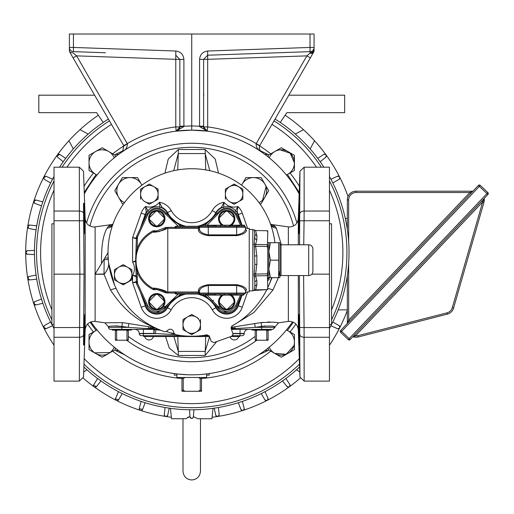 <?xml version="1.0" encoding="UTF-8"?>
<svg xmlns="http://www.w3.org/2000/svg" width="514" height="514" viewBox="0 0 514 514"><rect width="100%" height="100%" fill="white"/><g stroke="black" fill="none" stroke-linecap="round" stroke-linejoin="round"><path stroke-width="0.77" d="M110.118 152.362L114.738 155.022L115.38 154.476L118.663 154.367L120.231 153.217M121.522 152.298L124.529 150.255M115.38 154.476L123.739 150.448M313.983 51.259L310.385 57.889L306.877 55.865L310.07 53.096A4.196 2.731 0 0 0 314.073 50.372A4.196 4.196 0 0 1 313.514 52.467A4.196 2.435 -150 0 1 310.07 53.096L310.026 51.638L207.669 55.21L207.669 51.021C202.76 51.683 200.062 54.478 199.573 59.406L207.688 59.328L207.688 126.9L207.283 131.134L199.593 126.592A4.196 0.385 0 0 1 203.621 126.977L207.283 131.134C226.732 133.698 244.568 140.489 260.797 151.501C244.568 140.489 226.732 133.698 207.283 131.134L191.735 130.145L176.186 131.134C156.738 133.698 138.902 140.489 122.666 151.501C138.902 140.489 156.738 133.698 176.186 131.134L175.782 126.9L175.782 59.328L76.592 55.865L73.084 57.889L69.769 52.1L73.399 53.096L76.592 55.865L127.26 143.612L123.752 145.635L73.084 57.889M299.161 193.945A122.338 122.338 0 0 0 84.309 193.945M176.893 375.149L174.259 375.149L174.259 373.569L177.979 374.051M178.12 374.064L187.809 374.764M188.914 374.796L191.735 374.828C210.836 373.851 210.836 373.851 191.735 374.828L194.626 374.79M176.932 373.929L176.822 377.469L206.647 377.469L206.538 373.929L205.292 374.07M204.752 374.134L204.045 374.205M199.965 374.545L197.472 374.693M179.534 374.218L178.352 374.089M179.701 374.231L180.896 374.346M203.531 374.256L205.221 374.083M206.018 373.986L209.211 373.569L209.211 375.149L206.577 375.149M90.959 321.854A122.338 122.338 0 0 0 292.511 321.854M114.23 347.143A13.107 13.107 0 0 1 108.692 353.433L115.245 349.649L114.738 349.944L115.38 350.49L124.812 354.898M258.786 354.814L268.09 350.49L264.806 350.606L263.239 351.756M261.947 352.675L258.94 354.711M90.091 322.22L96.041 330.463L97.011 329.904L95.585 330.733A13.107 13.107 0 0 1 97.075 329.988M292.453 333.368L290.012 331.96A126.393 126.393 0 0 0 295.903 324.064M274.675 353.375L286.195 354.255L293.937 345.671M268.09 350.49L268.732 349.944L273.352 352.61M110.118 352.61L114.738 349.944M94.66 352.848L110.041 352.54M87.566 324.064A126.393 126.393 0 0 0 93.458 331.96L91.017 333.368M294.438 162.887A13.107 13.107 0 0 1 287.885 174.24L294.438 170.455L294.438 155.318L287.885 151.534A13.107 13.107 0 0 1 294.438 162.887L290.166 153.198L280.136 149.831M299.424 186.325A126.393 126.393 0 0 0 290.012 173.012L292.453 171.605M329.455 180.934A155.196 155.196 0 0 1 331.556 319.843M299.501 364.169A155.196 155.196 0 0 1 83.968 364.169M51.914 319.843A155.196 155.196 0 0 1 54.015 180.934M274.007 120.886A155.196 155.196 0 0 1 321.398 167.198M258.972 148.038L260.797 151.501C257.604 149.818 256.049 147.235 256.12 143.766L306.877 55.865L207.688 59.328L207.669 55.21L203.621 59.406L203.621 126.977L207.688 126.9C225.003 129.162 241.175 134.732 256.21 143.612L259.718 145.635L259.088 149.021M191.735 143.252A109.231 109.231 0 0 1 296.906 222.973A109.231 109.231 0 0 0 86.564 222.973A109.231 109.231 0 0 1 191.735 143.252M268.61 330.084A109.231 109.231 0 0 1 268.109 330.579A109.231 109.231 0 0 0 268.61 330.084M256.807 340.223A109.231 109.231 0 0 1 126.662 340.223A109.231 109.231 0 0 0 256.807 340.223M266.008 186.691L262.577 200.177M216.754 341.572L205.131 355.482L178.339 355.482L169.286 348.087L165.559 336.548M164.936 173.141L168.239 159.089L178.339 149.484L205.131 149.484L215.205 159.032L218.534 173.141M240.044 335.674L242.139 335.674A2.095 2.095 0 0 0 244.24 333.65L240.044 333.65L240.044 335.674L232.546 335.674M175.37 334.62L153.847 333.432L139.223 333.432A4.196 4.196 0 0 0 135.034 329.384M139.23 333.65L143.425 333.65L143.425 335.674L141.331 335.674A2.095 2.095 0 0 1 139.23 333.65M209.076 335.674L201.385 335.674M182.084 335.674L143.425 335.674M248.435 329.384A4.196 4.196 0 0 0 244.246 333.432L232.926 333.432M173.064 334.505L173.263 333.419M158.813 329.493L154.431 329.448L160.978 330.38M158.575 329.301L128.217 327.36L128.802 323.563L155.408 327.823M158.563 329.384L110.568 329.384A2.095 2.095 0 0 1 108.473 327.36L108.454 326.808L104.843 322.798L122.409 322.612L128.802 323.563M121.824 329.384L121.824 327.36L128.217 327.36L121.824 326.403C113.69 325.812 109.238 325.947 108.454 326.808M112.373 326.056L118.085 325.902M131.417 329.384L131.443 330.084L112.206 330.084L112.232 329.384M126.277 330.084L126.984 330.502L126.984 339.799L126.277 340.223L128.294 340.223L128.294 330.084M126.277 340.223L117.372 340.223L116.665 339.799L116.665 330.502L117.372 330.084M115.361 330.084L115.361 340.223L117.372 340.223M126.984 330.502L128.294 330.502M126.984 339.799L128.294 339.799M115.361 330.502L116.665 330.502M115.361 339.799L116.665 339.799M153.847 329.384A4.196 3.341 -90 0 1 154.431 329.448L153.847 333.432L153.847 329.384M155.703 327.938L148.347 328.459A4.196 0.501 100.3 0 1 148.931 326.808M154.264 327.386L153.166 326.93C136.595 320.53 122.377 308.227 110.523 290.012L104.008 274.264L95.032 274.296L108.184 252.4M108.679 262.802C108.949 266.682 107.394 270.505 104.008 274.264A6.99 0.97 -90 0 0 104.008 274.039L104.169 259.422M114.596 285.103L108.711 263.509M116.145 288.54A8.738 2.03 -26.1 0 0 110.523 290.012M166.575 331.594A83.017 83.017 0 0 0 173.97 333.58M274.913 242.698A83.75 83.75 0 0 0 186.833 168.881A83.75 83.75 0 0 0 164.814 331.787L167.281 330.887A3.463 3.463 0 0 1 173.713 332.609L175.396 334.627A83.75 83.75 0 0 0 206.988 334.832L209.346 336.188L211.183 341.335L213.863 342.607L231.705 336.233L233.093 334.261L231.133 328.407L232.097 325.87A83.75 83.75 0 0 0 266.792 289.639M267.762 287.615A83.75 83.75 0 0 0 271.61 277.65M131.905 279.584L122.974 284.743M114.429 269.715L123.167 264.671L114.429 269.715L114.429 274.765A8.738 8.738 0 0 0 118.798 282.334L114.429 279.809L114.429 274.765L114.429 279.809L123.167 284.852L131.905 279.809L131.905 269.715L123.167 264.671L131.905 269.715M131.905 269.946L131.905 274.765A8.738 8.738 0 0 1 118.798 282.334M225.37 189.113L229.739 186.588L225.37 189.113L225.37 194.157A8.738 8.738 0 0 0 229.739 201.726L233.915 204.135M233.915 184.179L242.852 189.113L242.852 199.207L242.852 189.113L234.108 184.07L229.739 186.588A8.738 8.738 0 0 1 242.852 194.157A8.738 8.738 0 0 1 238.477 201.726L242.852 199.207M269.04 279.809L267.762 280.548L269.04 279.809L269.04 277.65L269.04 279.809M140.618 199.207L140.618 194.157A8.738 8.738 0 0 1 144.987 186.588L149.362 184.07L140.618 189.113L140.618 194.157A8.738 8.738 0 0 0 144.987 201.726L149.163 204.135M140.618 189.113L142.905 187.796M149.362 184.07L158.1 189.113L158.1 199.207L158.1 189.113L149.362 184.07M182.997 319.535L191.735 314.491L182.997 319.535L182.997 324.578A8.738 8.738 0 0 0 187.366 332.147L182.997 329.622L191.735 334.672L200.473 329.622L191.542 334.556M191.735 314.491L196.104 317.009L191.735 314.491M198.192 318.217L196.104 317.009A8.738 8.738 0 0 1 200.473 324.578L200.473 319.535M196.104 317.009A8.738 8.738 0 0 0 182.997 324.578L182.997 329.622M200.473 329.622L200.473 324.578A8.738 8.738 0 0 1 187.366 332.147M114.429 274.765A8.738 8.738 0 0 1 127.536 267.196A8.738 8.738 0 0 1 131.905 274.765M149.362 204.251L158.1 199.207M144.987 186.588A8.738 8.738 0 0 1 158.1 194.157A8.738 8.738 0 0 1 144.987 201.726M234.108 204.251L238.477 201.726A8.738 8.738 0 0 1 229.739 201.726M229.739 186.588A8.738 8.738 0 0 0 225.37 194.157L225.37 199.207M268.546 277.65A8.738 8.738 0 0 1 267.762 279.314M236.511 213.997A10.839 10.839 0 0 1 236.556 214.1L241.606 225.222L237.905 214.646A11.886 11.886 0 0 0 216.285 212.835A28.052 28.052 0 0 1 202.375 225.222M204.97 225.222L217.197 213.355A10.839 10.839 0 0 1 217.249 213.259M201.34 225.62A28.052 28.052 0 0 1 199.336 226.269M184.134 226.269A28.052 28.052 0 0 1 167.185 212.835A11.886 11.886 0 0 0 145.565 214.646L142.121 224.477M180.787 294.079L166.273 306.993A10.839 10.839 0 0 1 146.94 306.312L136.538 283.786A1.047 1.047 0 0 1 136.441 283.381L137.489 283.381L136.538 283.786A1.047 1.047 0 0 1 136.441 283.381L135.902 267.974L136.422 267.987L135.632 260.212A1.047 1.047 0 0 1 135.632 260.135L136.441 236.967A1.047 1.047 0 0 1 136.538 236.562L146.94 214.036A10.839 10.839 0 0 1 146.991 213.933M166.221 213.259A10.839 10.839 0 0 1 166.273 213.355L180.787 226.269M166.382 213.554A29.054 29.054 0 0 1 166.273 213.355L165.354 213.824C159.295 207.213 153.474 207.418 147.897 214.441L137.489 236.967L136.441 236.967A1.047 1.047 0 0 1 136.538 236.562L137.489 236.967L137.09 248.506C140.226 240.61 145.571 234.705 153.121 230.812L156.783 230.85L165.99 227.4L176.141 227.278L176.141 228.364M240.468 225.222L235.598 214.492L236.556 214.1C230.394 206.268 223.937 206.024 217.197 213.355A29.054 29.054 0 0 1 217.088 213.554M142.121 295.871L145.565 305.702A11.886 11.886 0 0 0 167.185 307.52A28.052 28.052 0 0 1 184.134 294.079M202.375 295.132A28.052 28.052 0 0 1 216.285 307.52A11.886 11.886 0 0 0 237.905 305.702L241.612 295.132L236.556 306.254A10.839 10.839 0 0 1 217.197 306.993L204.97 295.132M198.449 230.143A1.047 0.989 -178 0 0 199.496 229.193C199.76 231.859 202.709 233.754 208.337 234.879L236.652 234.879C242.287 233.754 245.236 231.859 245.493 229.193A1.047 0.989 -2 0 0 246.54 230.143L246.54 230.143C246.142 232.784 242.846 234.615 236.652 235.65L208.337 235.65C202.15 234.615 198.854 232.778 198.449 230.143L198.513 228.364L167.789 228.364A31.81 31.81 0 0 0 166.048 228.415C168.708 229.173 151.656 233.69 153.59 231.711A31.81 31.81 0 0 0 153.59 288.637L153.121 289.543C145.571 285.643 140.226 279.744 137.09 271.842L136.422 267.987L136.904 267.788L138.067 271.501L137.09 271.842L137.489 283.381L147.897 305.914L146.94 306.312C149.009 310.308 152.285 312.403 156.783 312.608L166.273 306.993A29.054 29.054 0 0 1 166.382 306.794M217.088 306.794A29.054 29.054 0 0 1 217.197 306.993L218.116 306.524C224.207 313.148 230.034 312.923 235.598 305.856L240.468 295.132M199.336 294.079A28.052 28.052 0 0 1 200.447 294.419M235.598 305.856L236.556 306.254C234.5 310.283 231.21 312.403 226.687 312.608L217.197 306.993M241.856 225.222L238.123 214.569A12.118 12.118 0 0 0 237.153 212.475L236.389 211.71M236.106 211.331A2.095 2.095 27.4 0 1 237.25 212.243L237.153 212.475M222.427 207.483L221.412 207.45A2.095 2.095 6.3 0 1 222.87 207.322M221.367 207.695A12.118 12.118 0 0 0 216.086 212.719A27.82 27.82 0 0 1 201.751 225.222M201.34 225.376A27.82 27.82 0 0 1 198.43 226.269M185.04 226.269A27.82 27.82 0 0 1 167.384 212.719A12.118 12.118 0 0 0 162.103 207.695L161.043 207.483M160.599 207.322A2.095 2.095 -6.3 0 1 162.058 207.45L162.103 207.695M147.081 211.71L146.22 212.243A2.095 2.095 -27.4 0 1 147.364 211.331M146.317 212.475A12.118 12.118 0 0 0 145.346 214.569L141.106 226.68M141.106 293.667L145.346 305.779A12.118 12.118 0 0 0 167.384 307.629A27.82 27.82 0 0 1 185.04 294.079M198.43 294.079A27.82 27.82 0 0 1 200.447 294.663M201.751 295.132A27.82 27.82 0 0 1 216.086 307.629A12.118 12.118 0 0 0 238.123 305.779L241.856 295.132M235.303 211.228L237.931 206.487L237.25 212.243A12.317 12.317 0 0 1 238.316 214.505L238.123 214.569M159.873 207.688L159.43 202.285A16.506 16.506 0 0 1 171.233 210.592A23.426 23.426 0 0 0 212.237 210.592L215.906 212.623A12.317 12.317 0 0 1 221.412 207.45L224.04 202.285L223.596 207.688M145.346 214.569L145.154 214.505A12.317 12.317 0 0 1 146.22 212.243L145.539 206.487A12.85 12.85 0 0 0 159.43 202.285L162.058 207.45A12.317 12.317 0 0 1 167.564 212.623L167.384 212.719M136.775 238.785L132.58 237.719L141.202 213.117A16.506 16.506 0 0 1 145.539 206.487L148.167 211.228M135.683 261.575L132.58 262.044L132.58 237.719L136.891 238.091M136.775 276.885L132.58 275.318A12.85 12.85 0 0 0 132.58 262.044L135.657 260.868M136.891 282.257L132.58 282.636L132.58 275.318L136.178 275.864M247.613 291.984L242.267 307.231A16.506 16.506 0 0 1 212.237 309.756A23.426 23.426 0 0 0 171.233 309.756A16.506 16.506 0 0 1 141.202 307.231L132.58 282.636L136.775 281.563M83.519 203.248L84.052 274.155L83.519 345.061M84.714 218.546L84.714 233.838L83.962 218.546L83.962 203.248L84.714 218.546M84.714 233.838L84.842 232.778M84.849 232.707L84.881 231.364M84.9 229.353L84.894 228.21M84.836 223.693L84.791 221.534M84.662 216.799L84.514 212.578M84.463 211.158L84.437 210.515M84.437 210.47L84.399 209.641M84.328 208.016L84.212 205.786M83.962 345.061L83.962 329.77L84.714 314.478L84.714 329.77L84.084 344.322M84.116 343.905L84.193 342.825M84.206 342.626L84.431 337.994M84.508 335.957L84.701 330.116M84.836 324.43L84.868 322.747M84.881 321.558L84.9 318.956M84.9 318.892L84.887 317.054M54.015 220.75L54.015 167.198L79.323 167.198L79.394 220.75L54.015 220.75L54.015 381.118L79.323 381.118L79.863 274.155L54.015 274.155M84.052 274.155L79.863 274.155L79.394 220.75L83.589 220.821M101.688 263.746L101.502 262.121C101.316 245.91 103.198 234.577 107.143 228.12L108.197 226.571L111.037 224.644L95.116 226.88L95.116 274.155L104.008 274.039M108.473 327.36L121.824 327.36L122.409 322.612M143.419 329.384L143.425 333.65L155.395 333.65L155.973 329.667M231.03 327.431L254.668 323.563L255.252 327.36L274.996 327.36L272.902 329.384L231.48 329.384M271.238 329.384L271.263 330.084L252.027 330.084L252.053 329.384M266.098 330.084L266.805 330.502L266.805 339.799L266.098 340.223L268.109 340.223L268.109 330.084M266.098 340.223L257.193 340.223L256.486 339.799L256.486 330.502L257.193 330.084M255.175 330.084L255.175 340.223L257.193 340.223M266.805 330.502L268.109 330.502M266.805 339.799L268.109 339.799M255.175 330.502L256.486 330.502M255.175 339.799L256.486 339.799M274.996 327.36L275.016 326.808C274.232 325.947 269.773 325.812 261.645 326.403L255.252 327.36L231.287 328.832M234.538 326.808A4.196 0.501 -100.3 0 1 235.123 328.459L231.062 328.157M278.389 277.65L272.947 290.012L253.89 312.48L231.448 326.422M254.668 323.563L261.061 322.612L273.236 322.143L278.627 322.798L275.016 326.808M277.656 322.644L277.149 322.567M275.453 322.355L273.114 322.137M270.557 322.015L267.569 322.027M263.084 322.349L261.061 322.612L261.645 326.403L263.181 326.139M288.354 244.792L288.354 226.88L272.433 224.644L275.273 226.571L276.326 228.12L281.357 244.792M299.508 329.77L299.508 345.061L298.756 329.77L298.756 314.478L299.508 329.77M298.846 332.757L298.942 335.501M299.045 338.084L299.148 340.332M299.154 340.525L299.174 340.93M299.251 342.343L299.302 343.198M299.354 343.93L299.437 344.765M298.621 315.641L298.602 316.232M298.583 317.016L298.57 319.098M298.583 321.166L298.621 324.051M298.653 325.471L298.685 326.981M298.3 275.555L298.3 329.776L299.951 377.07L299.411 275.555M267.762 288.547A8.738 2.03 -153.9 0 1 272.947 290.012M272.086 277.65L268.873 285.097M299.546 244.792L299.951 171.246L298.3 218.534L298.3 244.792M299.508 218.546L298.756 233.838L298.756 218.546L299.508 203.248L299.508 218.546M298.57 229.552L298.583 231.294M303.607 275.555L304.076 327.559L329.455 327.559L329.455 381.118L304.147 381.118L299.951 377.07M299.951 213.438A4.196 2.474 0 0 1 304.147 211.048L304.147 167.198L329.455 167.198L329.455 220.75L304.076 220.75L303.742 244.792M329.455 211.048L304.147 211.048L304.076 220.75L299.88 220.821M329.455 327.559L329.455 274.155L311.818 274.155M329.455 274.155L329.455 220.75M299.88 327.495L304.076 327.559L304.147 381.118M264.363 325.992L265.205 325.915M240.051 329.384L240.044 333.65L233.003 333.65M178.339 149.484L178.294 153.551L173.7 170.699M209.77 170.699L205.176 153.551L178.294 153.551L177.722 169.916M205.131 149.484L205.748 169.916M173.905 336.548L178.294 351.415L178.339 355.482M177.78 336.548L178.294 351.415L205.176 351.415L209.545 336.747M165.54 306.62L164.011 306.672M219.452 306.672L217.93 306.62M205.69 336.548L205.131 355.482M115.361 330.579A109.231 109.231 0 0 1 114.853 330.084A109.231 109.231 0 0 0 115.361 330.579M112.701 224.772A8.738 8.16 40.7 0 1 108.197 226.571M112.367 225.749A8.738 8.083 20.7 0 1 107.143 228.12M102.594 261.979A8.738 2.268 -4.7 0 1 101.502 262.121M271.103 225.749A8.738 8.083 159.3 0 0 276.326 228.12M270.769 224.772A8.738 8.16 139.3 0 0 275.273 226.571M108.448 257.977L104.952 258.131M108.281 259.544L104.175 259.628M54.015 223.821L51.914 223.821L51.914 324.488L54.015 324.488M329.455 223.821L331.556 223.821L331.556 324.488L329.455 324.488M259.878 203.801L261.093 203.801L268.661 190.694L261.093 177.587L253.524 177.587A13.107 13.107 0 0 1 259.005 202.6M241.619 185.213A13.107 13.107 0 0 1 253.524 177.587L245.955 177.587L241.574 185.181M141.896 185.181L137.508 177.587L122.377 177.587L118.593 184.141A13.107 13.107 0 0 1 141.851 185.213M124.465 202.6A13.107 13.107 0 0 1 118.593 184.141L114.808 190.694L122.377 203.801L123.591 203.801M259.731 150.448L268.09 154.476L268.732 155.022L268.224 155.318L268.224 157.001M310.385 57.889L259.538 145.944L256.12 143.766C256.049 147.235 257.604 149.818 260.797 151.501L260.386 151.18M207.669 51.021L310.026 47.442L310.026 51.638A4.196 4.196 0 0 0 314.073 47.442L314.073 50.372M123.084 151.18L122.666 151.501C125.866 149.818 127.421 147.235 127.35 143.766C127.421 147.235 125.866 149.818 122.666 151.501L123.752 145.635M127.35 143.766L123.932 145.944M69.769 52.1L69.396 50.372A4.196 4.196 0 0 0 69.955 52.467M69.396 50.372L69.396 47.442A4.196 4.196 0 0 0 73.444 51.638L73.444 47.442L175.801 51.021L175.782 59.328L179.849 59.406A4.196 4.196 0 0 0 179.849 59.348M73.431 51.651L105.434 52.756M175.859 55.216A4.196 4.196 0 0 0 175.801 55.21L179.849 59.406L183.896 59.406C183.408 54.478 180.71 51.683 175.801 51.021M183.896 59.406L183.896 126.2L179.849 126.2L179.849 126.977A4.196 4.196 0 0 1 176.186 131.134L179.849 126.977A4.196 0.385 0 0 1 183.877 126.592L176.186 131.134A4.196 4.196 0 0 0 178.377 130.164A4.196 4.196 0 0 1 176.186 131.134L177.388 130.794M179.849 126.2L179.849 59.406M191.735 130.145L191.735 125.949L183.896 126.2L183.877 126.592M85.787 52.068L73.444 51.638A4.196 4.196 0 0 1 69.396 47.442L69.396 34.02L314.073 34.02L314.073 47.442A4.196 4.196 0 0 1 310.026 51.638M199.593 126.592L199.573 126.2L203.621 126.2M206.075 130.794L207.283 131.134A4.196 4.196 0 0 1 203.621 126.977M127.26 143.612C142.294 134.732 158.466 129.162 175.782 126.9L179.849 126.977A4.196 4.196 0 0 1 178.377 130.164A4.196 4.196 0 0 0 179.849 126.977M62.072 167.198A155.196 155.196 0 0 1 109.463 120.886M199.573 59.406L199.573 126.2L191.735 125.949L191.735 34.02M91.017 171.605L93.458 173.012A126.393 126.393 0 0 0 84.045 186.325M114.738 155.022L108.692 151.534A13.107 13.107 0 0 1 114.23 157.824M97.075 174.978A13.107 13.107 0 0 1 95.585 174.24L97.011 175.062L96.041 174.503L84.257 192.442M299.212 192.442L287.429 174.503M293.378 322.22L287.429 330.463M268.732 155.022L270.769 153.853A126.393 126.393 0 0 0 259.589 145.854M268.732 349.944L274.778 353.433A13.107 13.107 0 0 1 269.24 347.143M102.138 147.749L89.031 155.318L89.031 162.887A13.107 13.107 0 0 1 108.692 151.534L102.138 147.749M95.585 174.24A13.107 13.107 0 0 1 89.031 162.887L89.031 170.455L95.585 174.24M115.245 157.001L115.245 155.318M287.885 151.534L281.331 147.749L274.778 151.534A13.107 13.107 0 0 1 287.885 151.534M269.24 157.824A13.107 13.107 0 0 1 274.778 151.534L268.224 155.318M286.459 175.062L287.885 174.24A13.107 13.107 0 0 1 286.394 174.978M89.031 349.649L102.138 357.217L108.692 353.433A13.107 13.107 0 0 1 89.031 342.08L89.031 349.649M89.031 342.08A13.107 13.107 0 0 1 95.585 330.733L89.031 334.518L89.031 342.08M115.245 349.649L115.245 347.965M281.331 357.217L294.438 349.649L294.438 342.08A13.107 13.107 0 0 1 274.778 353.433L281.331 357.217M286.394 329.988A13.107 13.107 0 0 1 294.438 342.08L294.438 334.518L286.459 329.904M268.224 347.965L268.224 349.649M54.015 176.495A157.297 157.297 0 0 0 54.015 328.478M83.872 366.97A157.297 157.297 0 0 0 299.598 366.97M329.455 328.478A157.297 157.297 0 0 0 329.455 176.495M323.904 167.198A157.297 157.297 0 0 0 275.054 119.068M108.415 119.068A157.297 157.297 0 0 0 59.566 167.198M213.034 408.334L211.941 418.73L197.864 418.73L193.489 416.642L193.367 417.349L193.926 409.767M34.451 250.389L27.364 250.742L25.7 252.483L27.364 254.231L34.451 254.578M27.364 250.742A1.748 1.748 0 0 0 25.7 252.483A1.748 1.748 0 0 0 27.364 254.231M192.152 418.422L192.506 418.293M190.418 417.876L190.88 418.248M191.015 418.319L191.292 418.415A1.748 1.748 0 0 1 189.987 416.835C191.15 418.871 192.313 418.871 193.476 416.835A1.748 1.748 0 0 1 193.367 417.355M189.981 416.642L185.605 418.73L171.528 418.73L170.436 408.334M187.623 417.381L188.773 416.931M189.544 409.767L189.987 416.835M214.267 408.161L215.726 415.106A1.748 1.748 0 0 0 217.711 416.475A166.035 166.035 0 0 1 212.096 417.265M171.374 417.265A166.035 166.035 0 0 1 165.771 416.475A1.748 1.748 0 0 0 166.915 416.263M167.172 416.077A1.748 1.748 0 0 0 167.744 415.106L169.202 408.161M347.329 310.43A166.035 166.035 0 0 1 329.455 345.222M300.157 378.227A166.035 166.035 0 0 1 217.711 416.475A1.748 1.748 0 0 0 219.17 414.56L218.411 407.506M165.752 416.475A166.035 166.035 0 0 1 94.146 386.811M94.139 386.804A166.035 166.035 0 0 1 83.313 378.227M54.015 345.222A166.035 166.035 0 0 1 33.828 303.8A1.748 1.748 0 0 1 33.738 303.254L35.948 304.937L42.861 303.273M33.821 303.787A166.035 166.035 0 0 1 33.821 201.186M33.828 201.167A166.035 166.035 0 0 1 68.94 140.727L73.316 148.951L68.94 140.727A166.035 166.035 0 0 1 98.328 115.213M83.692 372.02L86.969 369.81L83.692 372.02M88.202 134.064L79.985 129.689L88.202 134.064M296.501 369.81L299.778 372.02L296.501 369.81M285.135 115.213A166.035 166.035 0 0 1 303.485 129.689L295.267 134.064L303.485 129.689A166.035 166.035 0 0 1 348.042 196.483M310.154 148.951L314.529 140.727L310.154 148.951M215.726 415.106C217.197 416.957 218.341 416.777 219.17 414.56M165.058 407.506L164.287 414.747A1.748 1.748 0 0 0 165.521 416.417M164.287 414.747C165.264 416.809 166.42 416.931 167.744 415.106M141.138 401.421L139.217 408.733A1.748 1.748 0 0 0 142.603 409.35L145.121 402.719M139.217 408.733L142.603 409.35M118.464 391.674L115.399 398.864A1.748 1.748 0 0 0 118.663 399.731L122.197 393.576M115.399 398.864L118.663 399.731M94.184 386.836A1.748 1.748 0 0 0 96.529 386.489L100.982 380.958M93.497 384.883A1.748 1.748 0 0 0 93.946 386.644M97.589 378.497L93.419 385.397L96.529 386.489M50.642 322.021L44.487 325.555L43.606 327.071A1.748 1.748 0 0 0 46.067 328.664L52.544 325.754M43.606 327.071L46.067 328.664M44.146 325.805A1.748 1.748 0 0 0 43.87 326.146M34.001 304.166A1.748 1.748 0 0 0 35.948 304.937M41.505 299.097L34.868 301.615A1.748 1.748 0 0 0 33.873 302.579M33.84 302.669A1.748 1.748 0 0 0 33.738 303.254L34.868 301.615M36.064 275.022L29.112 276.474A1.748 1.748 0 0 0 27.923 278.999M28.109 279.275A1.748 1.748 0 0 0 29.658 279.924L36.719 279.16M29.112 276.474L27.724 278.183L29.658 279.924M28.148 225.64A1.748 1.748 0 0 0 29.112 228.492L36.064 229.951M36.719 225.813L29.658 225.048L27.724 226.783L29.112 228.492M29.658 225.048A1.748 1.748 0 0 0 28.418 225.389M33.802 201.263A1.748 1.748 0 0 0 33.84 202.304M33.873 202.387A1.748 1.748 0 0 0 34.868 203.351L41.505 205.876M42.797 201.886L35.948 200.03L33.738 201.719L34.868 203.351M35.948 200.03A1.748 1.748 0 0 0 34.001 200.801M44.956 176.199A1.748 1.748 0 0 0 43.87 178.827M52.544 179.213L46.067 176.308L43.606 177.902L44.487 179.418L50.642 182.945M59.431 154.277A1.748 1.748 0 0 0 57.266 156.706M65.721 158.344L59.778 154.457L57.073 155.922L57.729 157.278L63.261 161.73M320.209 161.73L325.741 157.278A1.748 1.748 0 0 0 325.163 154.251M324.835 154.181A1.748 1.748 0 0 0 323.691 154.457L317.748 158.344M325.741 157.278C326.724 155.132 326.043 154.187 323.691 154.457M332.828 182.945L338.983 179.418A1.748 1.748 0 0 0 339.67 177.105A1.748 1.748 0 0 0 337.402 176.308L330.926 179.213M338.983 179.418C340.294 177.446 339.767 176.411 337.402 176.308M330.926 325.754L337.402 328.664A1.748 1.748 0 0 0 339.67 327.861A1.748 1.748 0 0 0 338.983 325.555L332.828 322.021M337.402 328.664C339.76 328.562 340.294 327.527 338.983 325.555M282.488 380.958L286.94 386.489A1.748 1.748 0 0 0 289.331 386.811A1.748 1.748 0 0 0 289.761 384.44L285.88 378.497M286.94 386.489C289.093 387.472 290.031 386.791 289.761 384.44M261.273 393.576L264.806 399.731A1.748 1.748 0 0 0 267.113 400.425A1.748 1.748 0 0 0 267.916 398.151L265.006 391.674M264.806 399.731C266.772 401.042 267.813 400.515 267.916 398.151M238.342 402.719L240.867 409.35A1.748 1.748 0 0 0 243.045 410.39A1.748 1.748 0 0 0 244.189 408.27L242.332 401.421M240.867 409.35C242.614 410.949 243.72 410.59 244.189 408.27M348.659 263.322L348.659 320.119L347.329 322.921L347.329 275.562M347.329 229.405L347.329 199.94A8.738 8.738 0 0 1 356.067 191.195L472.366 191.195L469.841 192.525L470.805 193.444M356.067 191.195L356.067 192.525L469.841 192.525L348.659 320.119L349.623 321.038M472.366 191.195A1.33 1.33 0 0 0 473.33 190.784M487.934 194.485L350.15 339.561L340.621 330.508L478.405 185.438A1.33 1.33 0 0 1 479.369 185.021A1.33 1.33 0 0 0 478.405 185.438L479.369 186.351L340.666 332.391L348.267 339.606L349.186 338.642L486.97 193.572L479.369 186.351L480.288 185.387L487.889 192.609L486.97 193.572L487.934 194.485A1.33 1.33 0 0 0 487.889 192.609A1.33 1.33 0 0 1 488.3 193.572M358.239 336.959L357.905 335.674L447.013 312.853L447.341 314.138A8.738 8.738 0 0 0 453.573 308.085L452.301 307.719L482.665 201.983A7.408 7.408 0 0 0 482.678 201.951L484.239 199.047A8.738 8.738 0 0 1 483.944 202.349L453.573 308.085A8.738 8.738 0 0 1 447.341 314.138L358.239 336.959A8.738 8.738 0 0 1 353.658 336.895L355.47 335.88L354.506 334.967M353.857 336.773L353.658 336.895A1.33 1.33 0 0 0 352.328 337.261M482.665 201.983L483.944 202.349A8.738 8.738 0 0 0 484.239 199.047A1.33 1.33 0 0 1 484.599 197.999A1.33 1.33 0 0 0 484.239 199.047A8.738 8.738 0 0 1 484.284 199.94A8.738 8.738 0 0 0 484.239 199.047M357.905 335.674A7.408 7.408 0 0 1 355.47 335.88L482.678 201.951L481.714 201.032M350.15 339.561A1.33 1.33 0 0 1 348.267 339.606M480.288 185.387A1.33 1.33 0 0 0 479.369 185.021A1.33 1.33 0 0 1 480.288 185.387M340.621 330.508A1.33 1.33 0 0 0 340.666 332.391M347.329 322.921A1.33 1.33 0 0 1 346.963 323.833M345.299 218.431L347.329 218.431M338.193 309.865L347.329 309.865M94.627 95.186L38.807 95.186L38.807 112.669L96.619 112.669L103.205 122.467M280.265 122.467L286.851 112.669L344.663 112.669L344.663 95.186L288.842 95.186M198.462 377.469L200.222 378.555L200.222 390.197L198.462 391.276L185.008 391.276L183.247 390.197L183.247 378.555L185.008 377.469M181.962 377.469L181.962 378.555L183.247 378.555M181.962 378.555L181.962 390.197L183.247 390.197M181.962 390.197L181.962 391.276L185.008 391.276M198.462 391.276L201.507 391.276L201.507 377.469M200.222 390.197L201.507 390.197M200.222 378.555L201.507 378.555M239.8 335.674L239.8 336.548L230.818 336.548M209.474 336.548L143.669 336.548L143.669 335.674M199.496 229.193L199.567 227.278A1.047 1.047 0 0 1 200.614 226.269L176.141 226.269A1.047 1.047 0 0 0 175.094 227.278M174.047 228.364A1.047 1.047 0 0 0 175.094 227.355L199.56 227.355A1.047 1.047 0 0 1 198.513 228.364L198.513 227.278L176.141 227.278L176.141 226.269M245.493 229.193L245.429 227.278A1.047 1.047 0 0 0 244.542 226.282L244.542 225.222L243.983 225.222L243.983 226.269L244.375 226.269A1.047 1.047 0 0 1 245.429 227.278L198.513 227.278L198.513 226.269M235.862 225.222L243.983 225.222M239.389 225.222L239.389 226.269L239.505 225.222M241.831 225.222L241.831 226.269L239.505 226.269M229.559 226.269L244.375 226.269A1.047 1.047 0 0 1 245.429 227.278M229.559 225.222L224.965 225.222L224.965 226.314L229.559 226.314L229.559 225.222L230.285 225.222L230.285 226.269L230.285 225.222L236.35 225.222L236.35 226.269M200.614 226.269L224.965 226.269M208.337 235.65L208.196 225.222L225.177 225.222M220.641 225.222L220.641 226.417M215.989 225.222L215.989 226.269L215.527 226.269L215.527 225.222M245.429 227.355L246.476 228.364L249.232 228.364L249.232 291.984L246.476 291.984L245.429 292.993M153.39 288.534L153.59 288.637C151.656 286.658 168.714 291.175 166.048 291.933A31.81 31.81 0 0 0 167.789 291.984L198.513 291.984L198.449 290.204C198.847 287.57 202.143 285.733 208.337 284.698L236.652 284.698C242.839 285.733 246.135 287.57 246.54 290.204L246.54 290.204A1.047 0.989 -178 0 0 245.493 291.155L245.429 293.07A1.047 1.047 0 0 1 244.375 294.079L220.024 294.079M245.493 291.155C245.229 288.489 242.28 286.594 236.652 285.469L236.652 293.07L245.429 293.07M236.652 284.698L236.652 285.469L208.337 285.469C202.702 286.6 199.753 288.489 199.496 291.155L199.567 293.07A1.047 1.047 0 0 0 200.447 294.066L200.447 295.132L201.006 295.132L201.006 294.079L176.141 294.079A1.047 1.047 0 0 1 175.094 293.07L165.99 292.948L156.783 289.498L156.783 288.489L165.424 291.682C167.975 291.072 152.343 286.934 154.258 288.727L156.783 288.489M199.496 291.155A1.047 0.989 -2 0 0 198.449 290.204M267.762 289.324A2.095 1.786 -162 0 1 267.357 289.337L267.762 288.001L267.762 289.562A2.095 2.095 0 0 1 267.37 289.613L253.903 290.474A2.095 2.095 0 0 1 252.804 290.828L249.232 290.956M252.804 290.828L252.804 229.52L249.232 229.392M252.804 229.52A2.095 2.095 0 0 1 253.903 229.874L255.631 230.542L267.37 230.735A2.095 2.095 0 0 1 267.762 230.786L267.762 232.354L267.357 231.011A2.095 1.786 -18 0 1 267.762 231.03M253.993 244.182L253.903 245.037M267.762 273.917L267.357 273.846L267.762 271.199L267.762 275.581A2.095 1.799 161.7 0 1 267.357 275.665L255.631 275.902L256.852 280.689L256.852 284.942L255.631 289.806A2.095 1.638 41.4 0 0 254.218 290.147L254.828 286.761L254.828 282.507L254.218 273.429L253.903 275.305M256.852 280.689A2.095 1.818 0 0 0 254.828 282.507L254.828 286.761A2.095 1.818 0 0 1 256.852 284.942M254.218 246.919L255.631 246.264L256.852 255.921L256.852 264.427L255.631 274.084L254.218 273.429L254.828 264.427L254.218 243.456L254.828 233.587L254.828 237.847A2.095 1.818 180 0 0 256.852 239.659L255.631 244.452L267.357 244.683A2.095 1.799 18.3 0 1 267.762 244.767L267.762 249.155L267.357 246.502L267.762 246.437M256.852 235.406A2.095 1.818 180 0 1 254.828 233.587L254.218 230.201A2.095 1.638 138.6 0 0 255.631 230.542L256.852 235.406L256.852 239.659M256.852 264.427L254.828 264.427M256.852 255.921L254.828 255.921M267.762 275.581L267.762 244.767M267.762 288.001L267.357 273.846L255.631 274.084L255.631 275.902A2.095 1.67 -43 0 0 254.218 276.892M254.218 243.456A2.095 1.67 -137 0 0 255.631 244.452L255.631 246.264L267.357 246.502L267.762 232.354M255.631 289.806L267.37 289.613M267.762 277.65L268.848 277.65L268.848 251.436L270.409 260.174L268.848 268.912L270.409 277.65L268.848 277.65M268.848 242.698L268.848 251.436L270.409 242.698L267.762 242.698M270.409 277.65L279.757 277.65L278.646 277.65L278.646 242.698L279.757 242.698L270.409 242.698M279.757 277.65A9.798 9.798 0 0 0 279.969 276.481A1.047 1.047 0 0 1 281.01 275.555L308.696 275.555A4.196 4.196 0 0 0 312.885 271.36L312.885 248.988A4.196 4.196 0 0 0 308.696 244.792L281.01 244.792L281.01 275.555M279.757 242.698A9.798 9.798 0 0 1 279.969 243.867A1.047 1.047 0 0 0 281.01 244.792M279.7 271.334L279.269 275.266M278.646 260.174L270.409 260.174M215.43 294.079L200.614 294.079A1.047 1.047 0 0 1 199.567 293.07L198.513 293.07L198.513 291.984A1.047 1.047 0 0 1 199.56 292.993L175.094 293.07M176.141 294.079L176.141 293.07L198.513 293.07L198.513 294.079M205.491 295.132L205.491 294.079L205.6 295.132L201.006 295.132M203.158 295.132L203.158 294.079L205.491 294.079M215.43 295.132L220.024 295.132L220.024 294.034L215.43 294.034L215.43 295.132L208.639 295.132L208.639 294.079M208.337 284.698L208.337 293.07L236.652 293.07L236.793 295.132L219.812 295.132M224.348 295.132L224.348 293.931M229 295.132L229 294.079L229.462 294.079L229.462 295.132M236.793 294.079L236.922 295.132L243.649 295.132L243.649 294.079L244.375 294.079M153.59 288.637L154.059 288.746L153.59 288.637A1.047 1.047 0 0 0 154.258 288.727L154.457 289.723L153.121 289.543M166.395 291.952L166.048 291.933A1.047 1.047 0 0 1 165.424 291.682L164.743 292.447M154.457 230.625L154.258 231.621L153.59 231.711L156.783 231.859L154.258 231.621A1.047 1.047 0 0 0 153.59 231.711L153.39 231.814M156.783 230.85L156.783 231.859C162.829 230.484 165.707 229.417 165.424 228.666A1.047 1.047 0 0 1 166.048 228.415L158.974 231.679M158.061 231.801L157.592 231.833M165.99 227.4L166.048 228.415L165.424 228.666L166.048 228.415L165.424 228.666L164.743 227.908M176.141 291.984L176.141 292.993L175.094 292.993A1.047 1.047 0 0 0 174.047 291.984M208.196 226.269L201.34 226.269L201.34 225.222L208.067 225.222L208.067 226.269M239.1 225.222L239.1 226.269L236.652 226.269L236.652 235.65M238.547 226.269L238.708 225.222L238.547 226.269M214.254 225.222L214.254 226.269M215.417 225.222L215.417 226.269M230.972 225.222L230.972 226.269M232.643 225.222L232.643 226.269M237.886 225.222L237.886 226.269M237.924 225.222L237.924 226.269M202.124 225.222L202.124 226.269M207.9 225.222L207.9 226.269M209.866 225.222L209.866 226.269M213.573 225.222L213.573 226.269M205.6 294.079L207.065 294.079L207.065 295.132L206.281 295.132L206.281 294.079L206.281 295.132M236.922 294.079L242.865 294.079L242.865 295.132M209.127 295.132L207.103 295.132L207.103 294.079L208.337 294.079L208.337 293.07L199.567 293.07A1.047 1.047 0 0 0 200.614 294.079M214.017 295.132L214.017 294.079M212.346 295.132L212.346 294.079M207.103 295.132L218.116 306.524M237.089 295.132L237.089 294.079M235.123 295.132L235.123 294.079M231.416 295.132L231.416 294.079M230.735 295.132L230.735 294.079M229.572 295.132L229.572 294.079M214.704 295.132L214.704 294.079L214.704 295.132M138.067 248.847L136.904 252.56L136.422 252.361L137.09 248.506L138.067 248.847M135.632 260.135L135.985 260.238L136.422 252.361L135.902 252.374M135.902 267.974L135.632 260.212M167.789 292.993L167.789 228.364L167.442 228.37M217.197 213.355L218.116 213.824L207.078 225.222M153.59 231.711L153.121 230.812M147.897 214.441L146.94 214.036C153.121 206.262 159.565 206.037 166.273 213.355M164.975 218.578L156.783 226.77L148.585 218.578L156.783 210.387L164.975 218.578A8.192 8.192 0 0 1 156.783 226.77A8.192 8.192 0 0 1 148.585 218.578A8.192 8.192 0 0 1 156.783 210.387A8.192 8.192 0 0 1 164.975 218.578M149.407 218.578A7.376 7.376 0 0 0 156.783 225.954A7.376 7.376 0 0 0 164.152 218.578A7.376 7.376 0 0 0 156.783 211.203A7.376 7.376 0 0 0 149.407 218.578M164.975 301.769L156.783 309.961L148.585 301.769L156.783 293.578L164.975 301.769A8.192 8.192 0 0 1 156.783 309.961A8.192 8.192 0 0 1 148.585 301.769A8.192 8.192 0 0 1 156.783 293.578A8.192 8.192 0 0 1 164.975 301.769M149.407 301.769A7.376 7.376 0 0 0 156.783 309.145A7.376 7.376 0 0 0 164.152 301.769A7.376 7.376 0 0 0 156.783 294.4A7.376 7.376 0 0 0 149.407 301.769M234.885 301.769L226.687 309.961L218.495 301.769L221.894 295.132A8.192 8.192 0 0 0 226.687 309.961A8.192 8.192 0 0 0 234.885 301.769L231.486 295.132A8.192 8.192 0 0 1 234.885 301.769M223.866 294.079L224.303 293.931M223.487 295.132A7.376 7.376 0 0 0 226.687 309.145A7.376 7.376 0 0 0 229.893 295.132M234.885 218.578L231.486 225.222A8.192 8.192 0 0 0 234.885 218.578L226.687 210.387L218.495 218.578A8.192 8.192 0 0 1 226.687 210.387A8.192 8.192 0 0 1 234.885 218.578M221.894 225.222L218.495 218.578A8.192 8.192 0 0 0 221.894 225.222M229.893 225.222A7.376 7.376 0 0 0 226.687 211.203A7.376 7.376 0 0 0 223.487 225.222M54.015 190.199A151.148 151.148 0 0 0 51.914 309.903M84.161 358.663A151.148 151.148 0 0 0 299.309 358.663M331.556 309.903A151.148 151.148 0 0 0 329.455 190.199M270.769 351.12A126.393 126.393 0 0 1 201.507 378.497M181.962 378.497A126.393 126.393 0 0 1 112.701 351.12M316.521 167.198A151.148 151.148 0 0 0 271.977 124.394M128.294 336.381A105.184 105.184 0 0 0 255.175 336.381M293.533 226.012A105.184 105.184 0 0 0 89.937 226.012M171.689 334.441L171.952 333.111M95.116 274.399L95.116 321.43L104.843 322.798M95.116 226.88L93.901 226.97C88.736 226.494 85.825 223.68 85.17 218.534L85.17 329.776L83.519 377.07L79.323 381.118M212.237 210.592A16.506 16.506 0 0 1 224.04 202.285A12.85 12.85 0 0 0 237.931 206.487A16.506 16.506 0 0 1 242.267 213.117L247.613 228.364M201.18 295.132A27.615 27.615 0 0 1 215.906 307.725A12.317 12.317 0 0 0 238.316 305.843L238.123 305.779M242.267 307.231L238.316 305.843L242.068 295.132M242.068 225.222L238.316 214.505L242.267 213.117M197.537 226.269A27.615 27.615 0 0 0 215.906 212.623L216.086 212.719M185.933 226.269A27.615 27.615 0 0 1 167.564 212.623L171.233 210.592M141.202 213.117L145.154 214.505L140.219 228.589M140.219 291.759L145.346 305.779M141.202 307.231L145.154 305.843A12.317 12.317 0 0 0 167.564 307.725L167.384 307.629M212.237 309.756L216.086 307.629M171.233 309.756L167.564 307.725A27.615 27.615 0 0 1 185.933 294.079M197.537 294.079A27.615 27.615 0 0 1 200.447 294.875M83.519 213.438A4.196 2.474 180 0 0 79.323 211.048L54.015 211.048M83.519 334.877A4.196 2.474 -0 0 1 79.323 337.261L54.015 337.261M54.015 327.559L83.589 327.495M261.645 326.403L261.645 329.384M288.354 275.555L288.354 321.43L278.627 322.798M329.455 337.261L304.147 337.261A4.196 2.474 0 0 1 299.951 334.877M150.705 327.129A4.196 0.488 -79.8 0 0 150.261 328.292A8.738 3.071 -62.9 0 0 149.972 328.619M233.497 328.619A8.738 3.071 62.9 0 0 233.208 328.292A4.196 0.488 79.8 0 0 232.765 327.129M118.663 350.606L115.38 350.49M264.806 154.367L268.09 154.476M314.073 49.434A4.196 3.2 180 0 1 310.07 52.627M310.026 34.02L310.026 47.442L314.073 47.442M69.396 47.442L73.444 47.442L73.444 34.02M111.493 124.394A151.148 151.148 0 0 0 66.948 167.198M112.701 153.853A126.393 126.393 0 0 1 123.88 145.854M347.329 199.94L348.659 199.94L348.659 241.644M356.067 192.525A7.408 7.408 0 0 0 348.659 199.94M447.013 312.853A7.408 7.408 0 0 0 452.301 307.719M237.699 336.548L237.699 335.674M145.77 335.674L145.77 336.548M279.969 276.481L279.969 243.867M308.696 275.555L308.696 244.792M255.631 230.542L267.37 230.735M234.635 225.222L234.635 226.269M211.858 225.222L211.858 226.269M210.354 295.132L210.354 294.079M233.131 295.132L233.131 294.079M154.059 288.746L154.059 289.761M156.783 289.498L154.457 289.723M235.598 214.492C230.034 207.425 224.207 207.2 218.116 213.824M166.273 306.993L165.354 306.524L178.319 294.079M147.897 305.914C153.474 312.93 159.295 313.135 165.354 306.524M166.048 291.933L165.99 292.948M178.319 226.269L165.354 213.824M167.789 228.364L167.789 227.355M95.116 321.43L93.901 321.346C88.736 321.822 85.825 324.63 85.17 329.776M85.17 218.534L83.519 171.246L79.323 167.198M288.354 226.88L289.568 226.97C294.734 226.494 297.645 223.68 298.3 218.534M298.3 329.776C297.645 324.63 294.734 321.822 289.568 321.346L288.354 321.43M304.147 167.198L299.951 171.246M213.535 300.266L212.59 300.767M112.939 224.104L111.037 224.644M272.433 224.644L270.531 224.104M203.833 95.238L203.621 93.901M179.849 93.901L179.637 95.238M182.997 418.73L182.997 471.242C183.517 476.549 186.428 479.466 191.735 479.98C197.042 479.466 199.952 476.549 200.473 471.242L200.473 418.73M144.723 336.548A4.51 4.51 0 0 0 153.461 336.548M230.086 336.811A4.51 4.51 0 0 0 238.747 336.548M136.216 264.042L135.985 260.245M135.985 260.103L136.216 256.313"/></g></svg>
